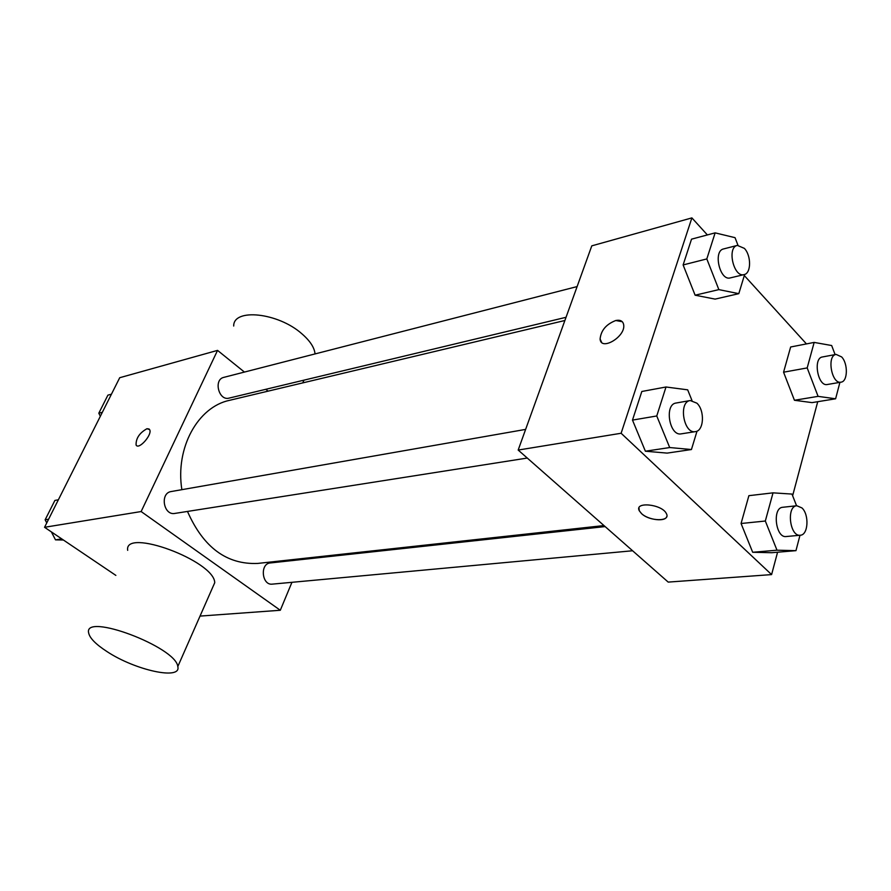 <?xml version="1.0" encoding="UTF-8"?>
<svg xmlns="http://www.w3.org/2000/svg" width="891" height="891" viewBox="0 0 891 891"><rect width="100%" height="100%" fill="white"/><g stroke="black" fill="none" stroke-linecap="round" stroke-linejoin="round"><path stroke-width="1.34" d="M115.852 575.386L44.55 527.294L119.717 377.717L217.549 350.386L244.435 372.07M291.936 582.313L280.297 610.268L141.134 511.545L44.55 527.294M141.134 511.545L217.549 350.386M136.579 445.567L136.089 445.01C135.877 438.35 139.508 432.915 146.959 428.727L149.599 429.585C152.806 434.296 138.662 450.412 136.078 444.999C135.877 438.339 139.497 432.915 146.959 428.716L149.098 429.005M564.883 320.493L229.533 400.326C197.936 406.886 175.171 447.728 181.864 489.671M187.478 511.434C203.36 547.442 226.782 564.771 257.755 563.424L603.975 525.567M301.804 558.601L301.403 559.581M265.819 389.311L268.091 391.138M605.123 526.581L270.318 562.956C259.693 563.569 261.809 585.643 272.356 584.128L632.588 550.761M525.634 429.395L171.261 491.531C159.712 492.979 163.487 515.778 174.881 513.416L527.272 458.052M577.112 286.579L223.841 377.361C213.261 379.521 218.763 401.162 229.098 398.11L566.041 317.296M280.297 610.268L200.029 616.093M127.691 550.348C123.693 527.305 214.464 560.873 214.742 582.692L212.236 588.372M315.035 353.927C314.467 347.601 310.079 340.885 301.871 333.78C278.115 312.585 233.286 307.93 233.698 326.028M107.043 651.611C95.838 644.338 89.701 638.112 88.654 632.944C83.208 612.084 176.24 647.055 177.799 666.568C181.719 680.49 135.243 670.288 107.043 651.611M777.576 552.22L771.595 574.595L668.205 582.101L518.183 450.055L591.791 245.849L691.895 217.894L707.387 234.934M771.595 574.595L621.116 433.26L518.183 450.055M621.116 433.26L691.895 217.894M615.781 320.504C620.492 319.613 623.154 321.161 623.733 325.137C625.304 337.065 600.69 351.321 600.1 338.981C600.98 330.383 606.214 324.224 615.781 320.504M799.984 535.257L795.964 550.66L771.74 552.71L752.683 552.275L741.067 523.507L748.885 495.674L741.067 523.507L752.683 552.275L776.985 550.192L765.324 521.023L773.032 492.846L791.976 494.082L796.576 505.776M744.653 274.417L738.806 293.662L715.117 299.109L695.114 295.199L683.119 264.939L691.527 239.167L683.119 264.939L695.114 295.199L718.859 289.62L706.819 258.925L715.128 232.863L735.03 237.663L737.982 245.281M817.726 401.696L792.634 495.752M744.308 275.553L806.455 343.915M697.029 431.133L691.438 449.532L667.147 453.107L645.385 451.214L632.487 420.095L641.821 391.483L632.487 420.095L645.385 451.214L669.709 447.549L656.756 415.974L666 386.995L687.674 389.835L691.984 400.505M839.912 382.35L835.613 398.789L812.046 402.621L794.438 400.271L783.568 372.204L790.651 346.989L783.568 372.204L794.438 400.271L818.083 396.361L807.19 367.916L814.162 342.411L831.671 345.53L835.101 354.607M666.769 516.49C665.599 522.126 648.18 520.066 641.531 513.584L639.315 510.821C633.935 501.277 662.113 504.072 666.379 513.606C671.112 521.77 649.728 521.636 641.52 513.595L639.315 510.81L638.981 507.993M601.581 342.267L600.1 338.981C600.991 330.394 606.214 324.235 615.781 320.515L622.286 321.718M835.613 398.789L818.083 396.361M836.126 354.418L822.426 356.968C812.737 358.037 817.849 386.861 827.305 384.511L841.037 382.161C847.809 381.571 848.199 363.639 841.639 356.923L836.126 354.418C826.48 355.476 831.615 384.511 841.037 382.161M807.19 367.916L783.568 372.204M814.162 342.411L790.651 346.989M812.046 402.621L794.438 400.271M795.964 550.66L776.985 550.192M796.832 505.743L782.743 507.28C772.029 507.67 775.604 538.264 786.185 536.538L800.307 535.224C808.237 535.123 809.429 514.675 801.956 507.937L796.832 505.743C786.14 506.133 789.76 536.961 800.307 535.224M765.324 521.023L741.067 523.507M773.032 492.846L748.885 495.674M771.74 552.71L752.683 552.275M738.806 293.662L718.859 289.62M737.358 245.393L723.581 248.934C712.845 250.917 719.861 281.2 730.275 277.903L744.096 274.595C751.258 273.437 751.425 255.65 744.375 248.377L737.358 245.393C726.655 247.364 733.705 277.892 744.096 274.595M706.819 258.925L683.119 264.939M715.128 232.863L691.527 239.167M715.117 299.109L695.114 295.199M691.438 449.532L669.709 447.549M690.224 400.538L676.091 403.022C664.018 404.314 669.408 436.534 681.247 433.85L695.425 431.623C703.979 430.921 704.981 410.528 696.896 403.178L690.224 400.538C678.174 401.83 683.609 434.307 695.425 431.623M656.756 415.974L632.487 420.095M666 386.995L641.821 391.483M667.147 453.107L645.385 451.214M100.338 416.275L98.812 413.212L107.911 395.136L111.431 394.201M102.32 412.321L98.812 413.212M63.406 540.013L55.487 539.846L51.388 531.905M46.744 522.917L45.14 519.809L54.897 500.43L58.372 499.784M61.757 538.899L55.487 539.846M48.604 519.219L45.14 519.809M302.762 382.896L303.965 380.156M214.742 582.692L177.799 666.568"/></g></svg>
